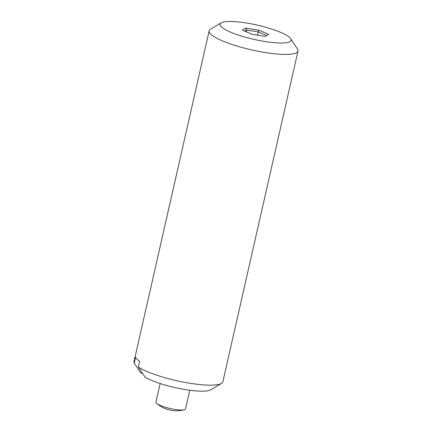 <?xml version="1.0" encoding="UTF-8"?>
<svg xmlns="http://www.w3.org/2000/svg" width="432" height="432" viewBox="0 0 432 432"><rect width="100%" height="100%" fill="white"/><g stroke="black" fill="none" stroke-linecap="round" stroke-linejoin="round"><path stroke-width="0.65" d="M290.666 38.675A36.45 7.328 -167.2 0 1 265.345 41.585A36.45 7.328 -167.2 0 1 230.726 32.216A36.45 7.328 -167.2 0 1 221.098 22.869A36.45 7.328 -167.2 0 1 257.175 25.094A36.45 7.328 -167.2 0 1 290.666 38.675L297.47 48.989A45.56 9.158 -167.2 0 1 297.999 51.035A45.56 9.158 -167.2 0 1 265.82 52.628A45.56 9.158 -167.2 0 1 209.147 30.85L134.001 361.6A45.56 9.158 12.8 0 0 134.233 363.123L140.956 373.194L142.603 373.448M265.334 36.38L266.738 35.5L258.12 31.865L246.602 30.056L245.7 28.085L258.865 30.154L268.715 34.306L265.399 36.391L252.234 34.322L242.384 30.17L245.7 28.085M246.213 31.784L246.602 30.056L244.804 31.19M221.492 383.405L210.902 389.767A36.45 7.328 12.8 0 1 180.646 388.762A36.45 7.328 12.8 0 1 145.039 377.087L138.316 367.016A45.56 9.158 12.8 0 0 182.736 381.969A45.56 9.158 12.8 0 0 221.492 383.405A45.56 9.158 12.8 0 0 222.853 381.785L297.999 51.035M160.164 383.53L155.93 402.154A15.185 3.051 12.8 0 0 156.659 403.434A15.185 3.051 12.8 0 0 174.825 409.417A15.185 3.051 12.8 0 0 184.345 409.725A15.185 3.051 12.8 0 0 185.549 408.888L189.783 390.258M134.233 363.123L135.551 357.318A45.56 9.158 -167.2 0 0 139.633 361.211L138.316 367.016M209.147 30.85A45.56 9.158 -167.2 0 1 210.508 29.23L221.098 22.869M257.38 35.127L258.865 30.154M266.738 35.5L268.715 34.306M156.659 403.434A30.375 30.375 0 0 0 184.345 409.725"/></g></svg>
